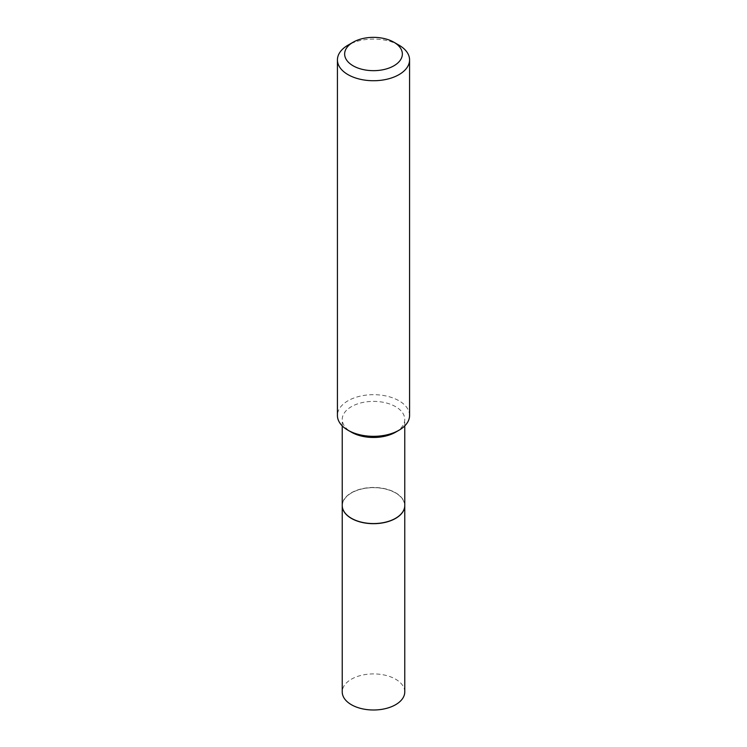 <?xml version="1.0" encoding="UTF-8"?>
<svg xmlns="http://www.w3.org/2000/svg" width="747" height="747" viewBox="0 0 747 747"><rect width="100%" height="100%" fill="white"/><g stroke="black" fill="none" stroke-linecap="round" stroke-linejoin="round"><path stroke-width="0.56" stroke-dasharray="3.73 2.8" d="M404.762 691.946A31.262 18.049 0 0 0 385.461 675.279A31.262 18.049 0 0 0 351.398 679.191A31.262 18.049 0 0 0 342.238 691.946M404.762 505.579A31.262 18.049 0 0 0 385.415 488.958A31.262 18.049 0 0 0 351.398 492.88A31.262 18.049 0 0 0 342.238 505.579M395.555 518.306A31.103 17.956 0 0 0 395.499 492.936A31.103 17.956 0 0 0 351.501 492.936A31.103 17.956 0 0 0 351.501 518.343M404.762 505.514A31.262 18.049 0 0 0 395.602 492.749A31.262 18.049 0 0 0 361.539 488.837A31.262 18.049 0 0 0 342.238 505.514M409.571 415.5A36.071 20.823 0 0 0 399.01 400.775A36.071 20.823 0 0 0 359.699 396.265A36.071 20.823 0 0 0 337.429 415.5M395.602 432.186A31.262 18.049 0 0 0 404.762 419.431A31.262 18.049 0 0 0 395.602 406.667A31.262 18.049 0 0 0 361.539 402.754A31.262 18.049 0 0 0 342.238 419.431A31.262 18.049 0 0 0 351.398 432.186M399.01 45.175A36.071 20.823 0 0 0 347.99 45.175M404.762 425.893L404.762 419.431M342.238 425.893L342.238 419.431"/><path stroke-width="1.12" d="M342.238 505.579A31.262 18.049 0 0 0 342.238 505.644L342.238 691.946A31.262 18.049 0 0 0 361.539 708.623A31.262 18.049 0 0 0 395.602 704.71A31.262 18.049 0 0 0 404.762 691.946L404.762 505.644A31.262 18.049 0 0 0 404.762 505.579M342.238 505.644A31.262 18.049 0 0 0 361.539 522.312A31.262 18.049 0 0 0 395.602 518.399A31.262 18.049 0 0 0 404.762 505.644M342.238 425.893L342.238 505.514A31.262 18.049 0 0 0 351.398 518.278L351.501 518.343A31.103 17.956 0 0 0 395.499 518.343A31.103 17.956 0 0 0 395.555 518.306M351.501 518.343L351.398 518.278A31.262 18.049 0 0 0 395.602 518.278A31.262 18.049 0 0 0 404.762 505.514L404.762 425.893M353.098 65.792A28.853 16.658 0 0 0 393.902 65.792A28.853 16.658 0 0 0 393.902 42.234L399.01 45.175A36.071 20.823 0 0 1 409.571 59.9A36.071 20.823 0 0 1 387.301 79.145A36.071 20.823 0 0 1 347.99 74.625A36.071 20.823 0 0 1 337.429 59.9A36.071 20.823 0 0 1 347.99 45.175L353.098 42.234A28.853 16.658 0 0 0 353.098 65.792M399.01 430.225L395.602 432.186A31.262 18.049 0 0 1 351.398 432.186L347.99 430.225A36.071 20.823 0 0 0 399.01 430.225A36.071 20.823 0 0 0 409.571 415.5L409.571 59.9M337.429 59.9L337.429 415.5A36.071 20.823 0 0 0 347.99 430.225L351.398 432.186M399.01 45.175L393.902 42.234A28.853 16.658 0 0 0 353.098 42.234"/></g></svg>
